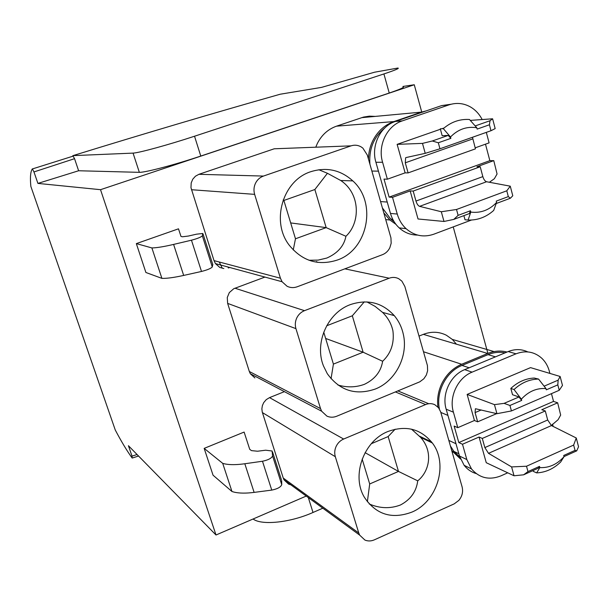 <?xml version="1.0" encoding="UTF-8"?>
<svg xmlns="http://www.w3.org/2000/svg" width="609" height="609" viewBox="0 0 609 609"><rect width="100%" height="100%" fill="white"/><g stroke="black" fill="none" stroke-linecap="round" stroke-linejoin="round"><path stroke-width="0.91" d="M219.248 262.007L222.232 268.127M403.029 86.752C405.015 87.125 400.41 89.219 389.235 93.032L200.78 156.056C174.958 164.742 145.323 172.545 139.362 172.339L78.622 170.756L37.918 183.408L100.523 189.688L414.265 84.758L421.74 112.041M402.945 86.448L414.265 84.758M32.368 168.845L33.959 171.936L74.549 158.683L73.118 156.132L32.277 168.975C30.709 171.357 30.146 176.077 30.595 183.134L30.861 186.423L115.268 430.015L117.636 434.43C122.988 444.266 127.844 452.144 132.191 458.067L132.016 456.111L128.43 445.719L216.005 534.999L100.523 189.688M33.959 171.936L37.918 183.408M74.549 158.683L78.622 170.756M216.005 534.999L306.236 496.076M430.913 442.301L431.598 442.005M453.225 226.898L487.9 353.403M368.453 159.078C368.559 152.745 369.945 146.754 372.609 141.113C377.397 131.483 384.485 124.974 393.878 121.579L336.503 126.17C327.985 129.215 321.567 135.038 317.266 143.64L315.782 147.203M336.503 126.17L363.527 117.088L369.366 116.152L375.243 116.403M136.363 243.6L151.892 247.932L153.986 247.84C158.797 247.498 165.336 246.356 173.603 244.415L191.462 240.197C197.339 238.637 200.962 237.183 202.355 235.85L202.736 233.491L196.555 234.176L188.348 236.048L182.517 236.772L180.987 236.437L178.49 228.824L136.363 243.6M151.892 247.932L161.903 278.374L145.894 272.489L136.332 243.608M263.453 176.07C259.898 177.364 257.242 179.769 255.476 183.294C253.816 186.879 253.534 190.564 254.638 194.362L280.437 278.229L282.081 281.754L287.06 286.253C290.341 287.851 293.728 288.019 297.215 286.77L382.422 254.699C385.718 253.397 388.199 251.053 389.859 247.673L391.176 243.235L390.94 237.868L367.311 155.067L362.857 148.101L360.97 146.792C357.795 145.056 354.491 144.744 351.066 145.856L263.453 176.07L198.915 174.311L274.24 148.786L280.262 148.558M228.52 267.922L229.722 267.48M280.437 278.229L214.018 260.614L215.457 263.606L219.765 267.435L223.815 268.569M214.018 260.614L190.982 187.724L191.188 182.966L192.764 179.206L195.436 176.214L198.915 174.311M343.651 439.036L425.592 404.566C428.797 403.28 431.88 403.333 434.834 404.719L438.594 407.794L440.703 411.981L462.102 486.873C463.289 491.775 462.208 496.282 458.851 500.385L454.2 503.871L374.39 539.825C371.132 541.241 367.973 541.317 364.92 540.061L359.645 535.105L358.792 533.042L335.315 456.704C334.318 453.241 334.6 449.785 336.168 446.336C337.843 442.926 340.332 440.49 343.651 439.036L269.536 397.624L266.247 399.626L263.712 402.61L262.38 405.609L261.87 408.822L262.235 411.989L283.254 478.065L284.007 479.831L288.628 484.147L290.836 484.817M269.536 397.624L284.403 391.648M456.453 344.192L452.32 339.419L446.382 335.239C439.059 331.593 431.378 331.296 423.346 334.356L419.022 336.092M244.818 463.754L262.479 461.241C268.211 460.039 271.576 458.265 272.573 455.913L272.101 451.003L265.684 450.211L257.538 451.223L251.517 450.63L249.743 449.358L244.118 432.07L204.167 448.384L213.051 475.203L231.968 491.509L234.214 492.163C239.314 493.351 245.945 493.427 254.12 492.392L244.818 463.754C236.635 464.888 230.012 464.941 224.942 463.929L222.719 463.358L231.968 491.509M250.329 373.736L321.659 411.227L320.532 408.609L249.325 371.49L250.322 373.736L254.882 377.93M249.325 371.49L227.637 303.389L227.271 297.504L229.311 292.594L233.749 288.719L264.938 277.072M317.761 262.388L316.429 261.558M138.54 456.019L132.191 458.067M137.078 454.527L132.016 456.111M393.878 121.579L421.55 112.102L361.632 117.666M426.186 110.891L421.55 112.102M383.845 212.944L389.905 220.009L395.979 224.378M161.903 278.374L164.019 278.374C168.86 278.229 175.415 277.247 183.674 275.428L201.503 271.454C207.357 269.947 210.95 268.447 212.282 266.963L212.724 264.344M451.718 450.531L460.518 459.019M507.015 352.04C500.628 350.388 494.196 350.868 487.718 353.479L461.683 364.258C452.845 368.08 446.153 374.664 441.609 384.005C438.198 391.45 436.965 399.116 437.917 407.002M204.167 448.384L222.719 463.358M272.581 452.053L281.388 479.694M281.662 480.547L281.739 484.65L272.573 455.913M262.479 461.241L271.751 490.1C277.468 488.943 280.795 487.124 281.739 484.65M271.751 490.1L254.12 492.392M320.532 408.609L295.936 328.639C294.885 325.016 295.167 321.445 296.773 317.928C298.494 314.465 301.067 312.044 304.5 310.666L389.189 278.206C392.508 277.004 395.69 277.179 398.75 278.732L401.894 281.152L404.848 286.481L427.419 365.545L427.625 370.721L426.338 375.053L423.841 378.783L419.776 381.828L336.701 416.236C333.329 417.568 330.063 417.53 326.896 416.114L321.666 411.242M369.907 164.164C368.818 148.984 373.842 136.858 384.972 127.776M394.107 221.699L390.742 219.05L382.414 207.943M337.188 260.089C318.279 266.057 302.323 261.116 289.305 245.282C270.632 221.562 282.766 180.272 310.971 171.639C326.652 166.843 340.598 169.926 352.817 180.888C377.329 202.675 367.927 249.934 337.188 260.089M387.994 431.484C406.043 425.021 420.827 428.85 432.337 442.987C448.635 463.906 437.49 501.55 411.89 512.108C391.899 519.561 376.073 514.628 364.403 497.317C351.187 475.69 363.672 440.916 387.994 431.484M439.401 408.959C435.785 391.709 446.275 371.566 462.003 365.423L488.03 354.636C493.701 352.337 499.38 351.743 505.051 352.855M459.803 457.047L453.85 451.376L450.409 445.94M403.257 334.006C408.51 355.717 395.736 381.044 375.395 388.999C355.679 395.759 339.647 390.658 327.299 373.69L323.448 365.887C314.236 343.034 327.604 312.714 350.381 304.599C367.646 298.89 382.277 302.566 394.282 315.637C398.682 320.92 401.674 327.041 403.257 334.006M318.842 169.736L327.429 173.291L340.736 180.5C360.444 193.555 360.627 222.62 345.927 236.277C344.039 245.99 337.668 253.253 326.812 258.049L318.164 260.104L309.014 260.264M369.168 503.947C379.81 508.507 390.24 508.858 400.44 504.998C410.588 499.639 416.35 491.585 417.728 480.844C429.551 471.396 433.494 451.718 420.598 437.346L411.501 429.162M337.942 385.033C347.122 387.667 355.961 387.423 364.456 384.309C374.946 379.209 381.006 371.536 382.627 361.274C391.008 353.342 394.442 343.194 392.919 330.824C391.374 323.79 387.91 317.632 382.536 312.364L375.129 306.396L366.884 301.897M327.429 173.291L314.861 189.521L326.165 227.621L295.479 238.781L293.256 249.972M290.676 222.917L326.165 227.621L345.927 236.277M283.162 199.95L283.878 200.46L295.479 238.781M314.861 189.521L283.878 200.46M417.728 480.844L398.492 471.427L388.146 436.562L395.165 429.185M388.146 436.562L371.307 443.717M367.356 501.77L369.693 483.965L362.157 459.072M365.088 452.662L398.492 471.427L369.693 483.965M382.627 361.274L363.124 352.215L352.322 315.789L364.281 301.851M331.045 378.752L333.412 364.106L323.737 332.149M325.648 338.452L363.124 352.215L333.412 364.106M352.322 315.789L326.66 325.785M322.823 508.195L313.011 512.474C290.181 522.674 261.68 525.582 253.07 519.005M72.951 155.638C143.336 133.911 212.419 113.441 280.209 94.22L321.514 87.391L374.619 72.197L397.867 68.048C399.801 68.223 395.15 70.18 383.914 73.94L194.53 136.226C168.579 144.805 138.928 152.912 133.082 153.11L72.951 155.638L72.319 156.376M133.067 153.118L139.347 172.339M228.36 267.983L228.063 267.031M553.162 426.429L552.561 424.161M509.946 405.472L521.692 400.418L521.373 399.146C528.505 391.412 536.712 387.887 545.976 388.58L546.303 389.821L557.814 384.865L559.237 390.285L511.438 410.938L509.946 405.472L504.092 403.364L494.447 404.627L496.944 413.694L511.438 410.938M538.569 379.072C529.564 379.224 521.388 382.711 514.049 389.532L510.829 388.435L511.644 387.682C518.465 381.645 526.001 378.433 534.253 378.052L538.569 379.072L545.976 388.58M544.103 386.182L558.141 380.161L560.135 376.476L562.48 385.428L559.237 390.285M557.814 384.865L558.141 380.161M494.447 404.627L467.133 394.419L530.546 367.623L560.135 376.476M510.829 388.435L512.534 394.716L518.99 396.969L504.092 403.364M514.049 389.532L521.35 399.177M496.944 413.694L475.53 408.746M518.99 396.969L521.692 400.418M527.813 351.918C521.532 348.98 514.978 348.866 508.15 351.568L516.029 353.814C525.651 350.198 534.2 351.637 541.66 358.138C545.2 361.472 547.697 365.636 549.166 370.622L549.912 373.416M516.029 353.814L472.104 372.145C457.983 377.664 448.985 396.345 453.21 411.463L457.793 427.67L474.434 420.499L477.654 421.824L475.081 412.597L475.378 408.814M467.133 394.419L474.434 420.499M477.654 421.824L496.67 413.625M508.15 351.568L464.659 369.648C450.439 375.182 441.54 394.16 446.169 409.202L459.498 456.042L466.829 459.559L462.49 444.25L458.821 442.568L454.139 426.079L457.793 427.67M551.472 393.635L553.528 401.407L557.661 402.8L560.668 415.064L558.103 419.7L551.32 425.501M458.821 442.568L553.528 401.407M459.498 456.042L464.127 465.314C467.362 469.417 471.396 472.181 476.238 473.604M462.49 444.25L479.062 437.034L482.298 438.442L545.283 410.961L541.789 409.72L557.661 402.8M479.062 437.034L486.256 462.711L514.042 475.781L511.606 466.92L488.502 453.332L484.855 447.577L482.298 438.442M466.829 459.559L471.503 468.938C479.473 478.118 489.278 480.425 500.925 475.865L507.723 472.812M511.606 466.92L526.519 466.235L573.64 445.072L576.259 437.985L551.449 425.569L547.689 419.989L545.283 410.961M576.259 437.985L578.55 446.74L576.715 450.866L564.01 456.598M533.134 470.529L533.37 471.412L536.651 472.889L539.848 467.598L539.513 466.38L538.272 468.207L523.641 474.807L514.042 475.781M523.641 474.807L527.973 471.587L526.519 466.235M573.64 445.072L575.033 450.371L576.715 450.866M575.033 450.371L563.713 455.471L564.033 456.681L560.645 462.041C553.566 468.839 545.565 472.462 536.651 472.889M539.513 466.38L527.973 471.587M539.848 467.598C549.059 468.024 557.121 464.385 564.033 456.681M438.32 142.772L450.866 138.357L450.515 136.964C458.105 129.268 466.859 126.192 476.786 127.745L477.144 129.1L489.43 124.776L490.991 130.722L439.957 148.779L438.32 142.772L432.299 140.991L422.486 143.389L425.227 153.339L439.957 148.779M476.786 127.745L469.486 119.501C459.848 118.884 451.124 121.929 443.314 128.628L440.307 128.811L442.172 135.7L448.216 135.404L450.866 138.357M475.187 125.934L490.017 120.727L492.605 118.793L495.17 128.606L490.991 130.722M489.43 124.776L490.017 120.727M470.285 120.399L492.605 118.793M422.486 143.389L397.129 144.348L440.421 129.253M441.974 128.712L444.068 127.981M448.216 135.404L432.299 140.991M443.314 128.628L450.493 136.987M425.227 153.339L406.195 157.525M472.485 137.269L475.439 148.847L408.106 172.903L405.282 162.809L405.64 157.723M486.325 132.374L489.096 142.879L475.172 147.85M482.161 119.547C479.268 113.921 475.226 109.643 470.041 106.72C463.312 103.119 456.316 102.495 449.061 104.847L402.283 120.894C387.233 125.66 377.747 144.942 382.368 161.469L387.377 179.191L405.114 172.857L408.106 172.903M397.129 144.348L405.114 172.857M451.155 104.223L441.662 105.593L395.378 121.442C380.229 126.223 370.858 145.825 375.913 162.283L390.468 213.439L397.258 214.048L392.516 197.324L389.121 197.118L384.005 179.099L387.377 179.191M485.487 144.166L489.849 160.662L493.777 160.639L497.066 173.991L494.356 178.742L489.362 182.266M389.121 197.118L489.849 160.662M390.468 213.439C392.15 219.194 395.058 224.013 399.2 227.888C404.543 232.684 410.672 235.074 417.584 235.074M392.516 197.324L410.169 190.929L413.176 191.066L480.212 166.759L476.908 166.752L493.777 160.639M410.169 190.929L418.025 218.981L443.991 221.463L441.312 211.749L419.586 206.352C418.109 205.743 416.899 203.985 415.97 201.061L413.176 191.066M397.258 214.048C398.956 219.887 401.894 224.759 406.081 228.679C414.371 235.828 423.605 237.67 433.775 234.214L471.473 220.039M441.312 211.749L456.514 209.488L506.787 190.8L510.266 186.179L486.583 181.741C484.977 181.208 483.736 179.495 482.838 176.618L480.212 166.759M510.266 186.179L512.778 195.763L510.365 198.237L496.198 203.535M463.883 215.624L465.01 219.773L468.1 220.047L470.787 212.084L470.43 210.76L469.372 213.576L453.758 219.415L443.991 221.463M453.758 219.415L458.113 215.358L456.514 209.488M506.787 190.8L508.317 196.608L510.365 198.237M508.317 196.608L496.251 201.115L496.601 202.439L493.686 210.44C486.165 217.139 477.631 220.344 468.1 220.047M470.43 210.76L458.113 215.358M470.787 212.084C480.653 213.333 489.255 210.12 496.601 202.439M351.066 145.856L274.24 148.786M254.638 194.362L191.447 189.719M335.315 456.704L262.41 412.59M425.592 404.566L395.408 391.93M358.792 533.042L283.254 478.065M461.683 364.258L423.499 351.751M487.718 353.479L423.346 334.356M295.936 328.639L227.637 303.389M304.5 310.666L234.937 288.202M389.189 278.206L344.869 268.835M183.674 275.428L173.603 244.415M201.503 271.454L191.462 240.197M212.282 266.963L202.355 235.85M212.861 264.763L203.033 233.932M308.329 497.606L313.011 512.474M383.914 73.94L389.235 93.032M200.78 156.056L194.53 136.226M448.833 440.421L455.996 443.74M447.935 415.422L440.832 412.43M462.003 365.423L469.166 367.775M488.03 354.636L495.444 356.851M380.602 201.587L387.225 202.051M378.433 171.144L371.878 171.06M475.081 412.597L481.224 409.964M464.659 369.648L472.104 372.145M446.169 409.202L453.401 412.179M547.689 419.989L484.855 447.577M488.502 453.332L551.449 425.569M405.282 162.809L472.79 138.89M441.662 105.593L449.061 104.847M395.378 121.442L402.283 120.894M375.913 162.283L382.581 162.253M482.838 176.618L415.97 201.061M419.586 206.352L486.583 181.741M385.741 219.583L389.905 220.009M215.457 263.598L282.066 281.739M397.875 390.909L428.744 403.721M284.007 479.831L359.637 535.09M419.616 436.227L431.553 441.944M452.068 451.771L452.936 452.183M452.32 339.419L494.089 351.583M352.817 180.888L340.736 180.5M420.598 437.353L432.337 442.987M382.536 312.364L394.282 315.637M453.85 451.376L458.843 453.758M390.742 219.05L392.729 219.255M464.127 465.314L471.503 468.938M399.2 227.888L406.081 228.679"/></g></svg>
